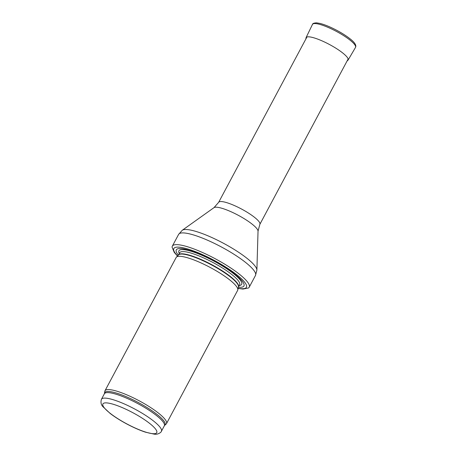 <?xml version="1.0" encoding="UTF-8"?>
<svg xmlns="http://www.w3.org/2000/svg" width="457" height="457" viewBox="0 0 457 457"><rect width="100%" height="100%" fill="white"/><g stroke="black" fill="none" stroke-linecap="round" stroke-linejoin="round"><path stroke-width="0.69" d="M104.562 393.197A34.201 7.129 -151.9 0 1 120.899 394.58A34.201 7.129 -151.9 0 1 151.507 410.42A34.201 7.129 -151.9 0 1 164.72 425.318L166.131 424.073A34.863 7.266 -151.9 0 0 166.491 423.622A34.863 7.266 -151.9 0 0 152.661 408.884A34.863 7.266 -151.9 0 0 104.984 390.781A34.863 7.266 -151.9 0 0 104.813 391.329L104.367 393.791A33.989 7.089 -151.9 0 1 150.856 411.437A33.989 7.089 -151.9 0 1 164.337 425.81L161.407 431.294A33.989 7.089 -151.9 0 0 147.925 416.927A33.989 7.089 -151.9 0 0 101.443 399.275C100.523 402.354 101.06 404.862 103.042 406.804L110.154 413.454C114.718 416.944 120.134 420.377 126.383 423.753C133.261 427.438 139.636 430.243 145.509 432.185L154.249 434.15C158.425 434.875 161.607 431.814 161.407 431.294M166.491 423.622L237.651 290.344A34.863 7.266 -151.9 0 0 237.8 289.955A34.863 7.266 -151.9 0 0 223.827 275.611A34.863 7.266 -151.9 0 0 176.396 257.165A34.863 7.266 -151.9 0 0 176.151 257.508L104.984 390.781M238.423 287.196A38.348 7.998 -151.9 0 0 228.728 269.761A38.348 7.998 -151.9 0 0 188.73 250.116A38.348 7.998 -151.9 0 0 178.344 255.115M238.143 288.424L242.947 289.075L248.442 287.996A43.575 9.083 -151.9 0 0 249.219 287.196A43.575 9.083 -151.9 0 0 231.933 268.773A43.575 9.083 -151.9 0 0 172.335 246.146A43.575 9.083 -151.9 0 0 172.1 247.231L174.26 252.401L177.47 256.029M144.629 419.766A30.505 6.358 28.1 0 1 142.041 430.854A30.505 6.358 28.1 0 1 102.785 404.256A30.505 6.358 28.1 0 1 144.629 419.766M237.8 289.955L238.485 286.922A34.035 7.095 -151.9 0 0 224.844 272.915A34.035 7.095 -151.9 0 0 178.533 254.909L176.396 257.165M224.987 272.601A33.989 7.089 -151.9 0 0 178.516 254.932L179.675 252.755A33.989 7.089 -151.9 0 1 226.158 270.407A33.989 7.089 -151.9 0 1 239.639 284.774L238.48 286.95A33.989 7.089 -151.9 0 0 224.987 272.601M239.245 285.516A35.577 7.421 -151.9 0 0 227.563 269.293A35.577 7.421 -151.9 0 0 192.711 251.761A35.577 7.421 -151.9 0 0 179.275 253.498M238.183 288.253A41.136 8.574 -151.9 0 0 230.082 269.898A41.136 8.574 -151.9 0 0 185.708 248.414A41.136 8.574 -151.9 0 0 177.596 255.897M249.219 287.196L255.48 275.462A43.575 9.083 -151.9 0 0 238.194 257.04A43.575 9.083 -151.9 0 0 178.601 234.412L172.335 246.146M258.034 231.162A25.095 5.233 -151.9 0 0 247.94 221.091A25.095 5.233 -151.9 0 0 213.996 207.649L218.652 202.337A23.358 4.867 -151.9 0 1 250.59 214.464A23.358 4.867 -151.9 0 1 259.856 224.341L258.034 231.162L256.885 270.133A42.535 8.866 -151.9 0 0 239.788 253.064A42.535 8.866 -151.9 0 0 182.246 230.277L178.601 234.412M355.506 47.425L348.068 60.107A23.815 4.964 -151.9 0 0 329.417 44.472A23.815 4.964 -151.9 0 0 306.053 37.674L312.457 24.438A24.404 5.09 -151.9 0 1 336.398 31.407A24.404 5.09 -151.9 0 1 355.506 47.425L355.814 46.534C355.997 44.472 354.049 41.878 349.982 38.748C346.4 35.932 342.03 33.138 336.878 30.379C330.462 26.986 324.864 24.672 320.077 23.444L316.587 22.85C311.634 23.118 312.811 24.604 312.457 24.438M101.443 399.275L104.367 393.791M164.72 425.318L164.337 425.81M256.885 270.133L255.48 275.462M213.996 207.649L182.246 230.277M259.856 224.341L347.948 59.359M218.652 202.337L306.744 37.354M348.068 60.107L347.034 61.072M306.053 37.674L305.824 39.074"/></g></svg>
